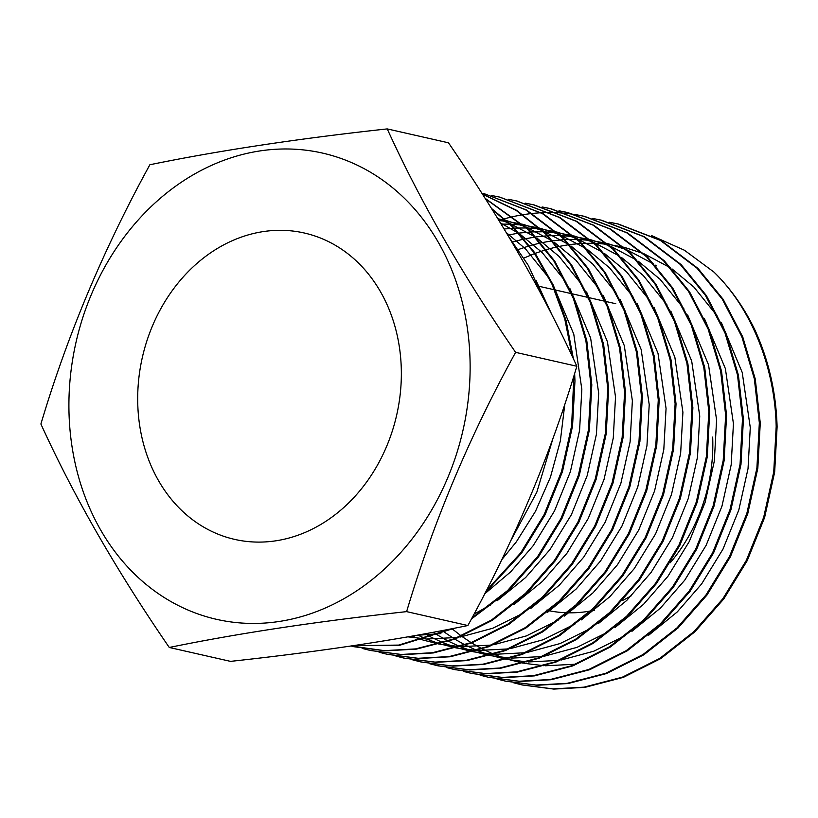 <?xml version="1.0" encoding="UTF-8"?>
<svg xmlns="http://www.w3.org/2000/svg" width="818" height="818" viewBox="0 0 818 818"><rect width="100%" height="100%" fill="white"/><g stroke="black" fill="none" stroke-linecap="round" stroke-linejoin="round"><path stroke-width="1.23" d="M69.131 416.464A239.06 198.426 102.8 0 1 260.073 150.911A239.06 198.426 102.8 0 1 469.91 355.953A239.06 198.426 102.8 0 1 278.969 621.506A239.06 198.426 102.8 0 1 69.131 416.464M515.606 352.353C462.906 275.625 420.115 201.136 387.231 128.907C298.008 138.631 218.897 150.584 149.878 164.745C103.651 248.917 67.321 335.349 40.9 424.021C73.784 496.25 116.575 570.739 169.275 647.467C238.283 633.306 317.394 621.363 406.618 611.629C433.039 522.958 469.368 436.526 515.606 352.353L576.854 366.26C550.432 454.941 514.103 541.363 467.876 625.535L406.618 611.629M387.231 128.907L448.489 142.813C501.178 219.551 543.97 294.03 576.854 366.26M137.833 406.086A157.107 130.399 -77.2 0 0 234.735 539.41A157.107 130.399 -77.2 0 0 401.209 366.321A157.107 130.399 -77.2 0 0 304.306 233.007A157.107 130.399 -77.2 0 0 137.833 406.086M712.683 437.047A157.107 130.399 102.8 0 1 670.29 562.723M631.547 595.616A157.107 130.399 102.8 0 1 622.743 600.34M594.492 610.218A157.107 130.399 102.8 0 1 591.772 610.77M590.34 611.036A157.107 130.399 102.8 0 1 568.367 612.815M567.232 612.784A157.107 130.399 102.8 0 1 549.379 610.801M548.438 610.617A157.107 130.399 102.8 0 1 546.209 610.136M505.34 681.118L536.956 685.269L568.06 683.541L606.516 673.541L643.899 654.748L677.999 628.019L706.946 595.105L730.382 556.813L747.744 513.735L757.826 468.254L760.259 423.049L755.249 378.969L742.734 336.904L723.204 299.388L697.999 268.437L661.22 240.574L618.449 224.071L609.983 222.394M496.955 679.001L504.88 681.005L536.046 685.055L567.14 683.337L605.596 673.326L642.979 654.543L677.079 627.815L706.026 594.901L729.462 556.598L746.824 513.52L756.906 468.049L759.339 422.834L754.329 378.754L741.814 336.689L722.284 299.184L697.079 268.232L660.3 240.369L617.529 223.866L609.522 222.261M488.489 677.284L520.115 681.445L551.209 679.717L589.666 669.717L627.058 650.923L661.149 624.195L690.095 591.281L713.541 552.988L730.903 509.9L740.975 464.43L743.409 419.225L738.409 375.135L725.883 333.079L706.363 295.564L681.149 264.613L644.369 236.75L601.608 220.246L593.132 218.57M480.115 675.177L488.039 677.181L519.195 681.23L550.289 679.513L588.745 669.502L626.138 650.719L660.228 623.981L689.175 591.066L712.621 552.774L729.983 509.696L740.065 464.225L742.488 419.01L737.488 374.93L724.963 332.865L705.443 295.359L680.228 264.408L643.449 236.545L600.688 220.042L592.682 218.437M471.649 673.459L503.274 677.621L534.369 675.893L572.825 665.883L610.208 647.099L644.308 620.371L673.255 587.457L696.701 549.164L714.053 506.076L724.135 460.606L726.568 415.401L721.558 371.311L709.042 329.255L689.513 291.74L664.308 260.789L627.529 232.925L584.768 216.422L576.291 214.745M575.821 214.664L567.712 213.518M567.242 213.467L559.021 212.772M558.541 212.741L550.228 212.496M549.747 212.496L541.322 212.711M540.831 212.731L532.303 213.416M531.802 213.467L523.162 214.643M522.661 214.725L513.898 216.412M513.397 216.525L504.512 218.743M504 218.887L498.888 220.41M463.274 671.353L471.188 673.357L502.354 677.406L533.448 675.688L571.905 665.678L609.298 646.885L643.388 620.156L672.335 587.242L695.781 548.95L713.132 505.872L723.214 460.391L725.648 415.186L720.648 371.106L708.122 329.041L688.603 291.535L663.388 260.584L626.608 232.721L583.847 216.218L575.841 214.613M454.808 669.635L486.424 673.797L517.518 672.069L555.974 662.059L593.367 643.275L627.457 616.547L656.414 583.633L679.85 545.34L697.212 502.252L707.294 456.781L709.717 411.577L704.717 367.486L692.192 325.431L672.672 287.916L647.457 256.964L610.678 229.101L567.917 212.598L559.451 210.921M446.423 667.529L454.348 669.533L485.503 673.582L516.608 671.854L555.054 661.854L592.447 643.06L626.547 616.332L655.494 583.418L678.93 545.125L696.292 502.047L706.374 456.567L708.807 411.362L703.797 367.282L691.282 325.216L671.752 287.701L646.547 256.76L609.768 228.897L566.997 212.383L558.991 210.788M437.957 665.811L469.583 669.973L500.677 668.245L539.134 658.234L576.526 639.451L610.617 612.723L639.564 579.809L663.009 541.516L680.371 498.428L690.443 452.957L692.877 407.753L687.877 363.662L675.351 321.597L655.832 284.091L630.617 253.14L593.837 225.277L551.076 208.774L542.6 207.087M429.583 663.705L437.497 665.709L468.663 669.758L499.757 668.03L538.213 658.03L575.606 639.236L609.696 612.508L638.643 579.594L662.089 541.301L679.451 498.223L689.523 452.743L691.956 407.538L686.956 363.458L674.431 321.392L654.911 283.877L629.696 252.936L592.917 225.062L550.156 208.559L542.15 206.964M421.117 661.987L452.732 666.138L483.837 664.42L522.293 654.41L559.676 635.627L593.776 608.899L622.723 575.984L646.159 537.682L663.521 494.604L673.603 449.133L676.036 403.928L671.026 359.838L658.51 317.773L638.981 280.267L613.776 249.316L576.997 221.453L534.226 204.95L525.759 203.263M412.732 659.881L420.656 661.885L451.822 665.934L482.917 664.206L521.373 654.206L558.755 635.412L592.856 608.684L621.803 575.77L645.249 537.477L662.6 494.399L672.682 448.918L675.116 403.714L670.106 359.634L657.59 317.568L638.06 280.053L612.856 249.112L576.077 221.238L533.305 204.735L525.299 203.14M404.266 658.163L435.892 662.314L466.986 660.596L505.442 650.586L542.835 631.803L576.925 605.075L605.872 572.16L629.318 533.857L646.68 490.78L656.762 445.309L659.185 400.094L654.185 356.014L641.66 313.948L622.14 276.443L596.925 245.492L560.146 217.629L516.925 201.023M395.892 656.056L403.816 658.061L434.971 662.11L466.066 660.382L504.522 650.382L541.915 631.588L576.005 604.86L604.962 571.946L628.398 533.653L645.76 490.575L655.842 445.094L658.265 399.89L653.265 355.81L640.739 313.744L621.22 276.228L596.005 245.288L559.226 217.414L516.465 200.911L508.459 199.316M387.425 654.339L419.051 658.49L450.145 656.772L488.602 646.762L525.984 627.979L560.085 601.25L589.032 568.326L612.477 530.033L629.829 486.955L639.911 441.485L642.345 396.27L637.334 352.19L624.819 310.124L605.289 272.619L580.085 241.668L543.305 213.805L500.084 197.199M379.051 652.232L386.965 654.236L418.131 658.285L449.225 656.557L487.681 646.557L525.074 627.764L559.164 601.036L588.111 568.121L611.557 529.829L628.919 486.751L638.991 441.27L641.424 396.065L636.424 351.985L623.899 309.92L604.379 272.404L579.164 241.453L542.385 213.59L499.624 197.087L491.618 195.492M370.585 650.514L402.2 654.666L433.295 652.948L471.751 642.938L509.144 624.144L543.244 597.416L572.191 564.502L595.627 526.209L612.989 483.131L623.071 437.661L625.494 392.446L620.494 348.366L607.968 306.3L588.449 268.795L563.244 237.844L526.465 209.981L483.694 193.477L525.545 209.766L562.324 237.629L587.529 268.58L607.058 306.096L619.574 348.161L624.584 392.241L622.15 437.446L612.068 482.927L594.706 526.005L571.271 564.297L542.324 597.212L508.223 623.94L470.841 642.733L432.385 652.733L401.28 654.461L370.125 650.412L362.2 648.408M353.734 646.69L385.36 650.842L416.454 649.114L454.91 639.114L492.303 620.32L526.393 593.592L555.34 560.678L578.786 522.385L596.148 479.307L606.22 433.826L608.653 388.622L603.653 344.542L591.128 302.476L571.608 264.971L546.393 234.02L516.577 210.287L482.334 193.999M350.912 646.026L384.44 650.637L415.534 648.909L453.99 638.909L491.383 620.116L525.473 593.387L554.42 560.473L577.866 522.181L595.228 479.103L605.3 433.622L607.733 388.417L602.733 344.337L590.207 302.271L570.688 264.756L545.473 233.805L516.117 210.369L482.416 194.142M471.383 619.032L507.763 591.455L538.5 556.854L561.935 518.561L579.297 475.483L589.379 430.002L591.813 384.797L586.803 340.717L574.287 298.652L554.757 261.136L529.553 230.195L485.043 198.253M471.996 617.887L507.518 590.616L537.579 556.649L561.025 518.356L578.377 475.268L588.459 429.798L590.893 384.593L585.882 340.503L573.367 298.447L553.837 260.932L528.632 229.981L485.268 198.621M485.207 592.764L521.649 553.029L545.095 514.737L562.457 471.659L572.539 426.178L574.962 380.973L574.645 373.468M573.398 358.836L566.138 320.728L553.173 284.93L535.044 253.048L512.702 226.371L491.413 208.365M486.158 590.903L520.739 552.825L544.175 514.532L561.537 471.444L571.618 425.974L573.868 375.973M572.201 356.29L564.747 318.836L551.782 283.693L533.817 252.404L511.782 226.157L491.935 209.193M543.489 298.58L528.356 265.461L508.724 236.678M522.181 684.942L553.806 689.093L584.901 687.365L623.357 677.365L660.75 658.572L694.84 631.844L723.787 598.929L747.233 560.637L764.595 517.559L774.666 472.078L777.1 426.873C776.139 392.957 768.91 361.014 755.403 331.024A235.369 195.359 102.8 0 0 713.92 272.057L684.369 250.206L651.506 235.553M513.806 682.836L521.72 684.84L552.886 688.879L583.98 687.161L622.437 677.151L659.829 658.367L693.92 631.639L722.867 598.725L746.313 560.422L763.675 517.344L773.746 471.874L776.18 426.669C775.086 367.425 751.088 307.844 713.92 272.057M352.895 645.739L399.613 645.29L454.563 628.183M353.233 645.688L398.693 645.085L452.282 628.633M373.366 642.59L398.305 638.49M380.145 641.496L389.562 639.962M510.718 540.821L536.823 492.191L553.101 438.008M467.876 625.535C398.458 639.768 319.337 651.711 230.523 661.373L169.275 647.467M501.731 559.737L516.332 541.864L535.493 511.311L550.442 477.17L560.35 440.902L564.809 404.164M552.355 315.687L536.035 280.482M484.604 593.929L510.708 571.813L533.183 545.688L554.532 510.882L570.371 471.73L579.584 430.401L581.833 389.317L573.776 334.184L552.886 284.306M549.123 278.202L525.432 248.805L506.25 232.547M474 614.134L490.841 604.829M497.119 600.77L525.647 577.518L550.023 549.512L571.383 514.706L587.212 475.555L596.424 434.225L598.684 393.141L590.616 338.008L569.727 288.13M565.974 282.036L542.273 252.629L520.422 234.5M518.551 233.232L500.401 222.895M416.362 635.341L440.902 633.623M513.96 604.594L542.487 581.342L566.874 553.336L588.224 518.53L604.062 479.379L613.265 438.049L615.525 396.965L607.457 341.832L586.578 291.954M582.815 285.86L559.113 256.453L537.273 238.324M535.401 237.056L509.522 223.294M508.305 222.803L498.121 219.173M407.834 636.844L425.881 638.94M427.252 639.001L457.743 637.447M460.074 637.079L492.733 628.255L524.532 612.477M530.8 608.418L559.338 585.167L583.715 557.16L605.075 522.365L620.903 483.203L630.116 441.873L632.375 400.789L624.308 345.656L603.418 295.779M599.666 289.684L575.964 260.277L554.113 242.148M552.242 240.881L526.373 227.118M525.146 226.627L506.679 220.666M505.739 220.431L497.865 218.764M547.651 612.242L576.179 589.001L600.555 560.984L621.915 526.189L637.743 487.027L646.956 445.698L649.216 404.613L641.148 349.48L620.259 299.603M616.506 293.509L592.805 264.102L570.954 245.973M569.093 244.705L543.213 230.942M541.997 230.451L523.52 224.49M522.579 224.255L507.559 221.463M506.751 221.361L499 220.604M411.945 636.128L422.63 639.901M423.427 640.146L438.652 643.96M439.634 644.155L459.573 646.588M460.933 646.66L491.434 645.095M493.765 644.727L526.424 635.903L558.224 620.126M564.492 616.066L593.019 592.825L617.406 564.809L638.756 530.013L654.594 490.861L663.807 449.522L666.056 408.438L657.999 353.304L637.11 303.427M633.347 297.333L609.655 267.936L587.805 249.797M585.933 248.529L560.064 234.766M558.837 234.275L540.371 228.314M539.42 228.079L524.399 225.287M523.602 225.185L510.422 224.142M509.696 224.122L501.158 224.132M417.773 635.095L426.106 638.868M426.791 639.144L439.471 643.725M440.268 643.97L455.493 647.784M456.485 647.979L476.413 650.412M477.784 650.484L508.275 648.919M510.606 648.551L543.264 639.727L575.064 623.95M581.342 619.891L609.87 596.649L634.247 568.633L655.607 533.837L671.435 494.685L680.648 453.346L682.907 412.262L674.84 357.139L653.95 307.251M650.198 301.157L626.496 271.76L604.645 253.621M602.774 252.353L576.905 238.59M575.678 238.099L557.211 232.138M556.271 231.913L541.25 229.112M540.442 229.009L527.262 227.966M526.536 227.946L514.44 228.099M513.755 228.14L504.123 229.02M424.982 633.786L431.219 637.202M431.832 637.519L442.957 642.692M443.632 642.968L456.321 647.549M457.109 647.795L472.344 651.609M473.325 651.803L493.264 654.236M494.624 654.308L525.125 652.744M527.457 652.375L560.115 643.551L591.905 627.774M598.183 623.715L626.711 600.473L651.087 572.457L672.447 537.661L688.275 498.51L697.488 457.18L699.748 416.086L691.68 360.963L670.801 311.075M667.038 304.981L643.337 275.584L621.496 257.445M619.625 256.177L593.745 242.414M592.529 241.923L574.052 235.962M573.111 235.737L558.091 232.936M557.283 232.833L544.113 231.791M543.387 231.77L531.281 231.934M530.606 231.964L519.154 233.079M518.5 233.171L507.763 235.073M433.223 632.263L437.425 634.972M437.988 635.32L448.07 641.026M448.673 641.343L459.798 646.517M460.483 646.793L473.162 651.373M473.959 651.619L489.184 655.433M490.166 655.627L510.105 658.061M511.475 658.132L541.966 656.568M544.297 656.21L576.956 647.375L608.756 631.598M615.024 627.539L643.561 604.298L667.938 576.281L689.298 541.485L705.126 502.334L714.339 461.004L716.588 419.91L708.531 364.787L687.641 314.899M683.889 308.805L660.187 279.408L638.337 261.269M636.465 260.001L610.596 246.238M609.369 245.748L590.903 239.786M589.952 239.562L574.931 236.76M574.134 236.658L560.954 235.615M560.228 235.594L548.121 235.758M547.447 235.788L535.995 236.903M535.35 236.995L524.297 238.968M523.663 239.101L512.845 241.883M442.272 630.566L444.43 632.161M444.951 632.539L454.276 638.797M454.828 639.144L464.91 644.86M465.524 645.167L476.649 650.341M477.323 650.617L490.013 655.198M490.8 655.443L506.025 659.257M507.017 659.451L526.945 661.885M528.316 661.956L558.806 660.392M561.138 660.034L593.807 651.2L625.596 635.422M631.874 631.363L660.402 608.122L684.778 580.115L706.139 545.309L721.967 506.158L731.18 464.829L733.439 423.734L725.372 368.611L704.482 318.723M656.373 265.922L655.177 265.093M653.316 263.836L627.437 250.073M626.22 249.572L607.743 243.611M606.803 243.386L591.782 240.584M590.974 240.482L577.794 239.439M577.079 239.418L564.972 239.582M564.297 239.613L552.835 240.737M552.191 240.819L541.138 242.793M540.504 242.926L529.696 245.717M529.072 245.901L518.387 249.51M452.538 629.154L461.28 635.985M461.792 636.363L471.117 642.621M471.679 642.968L481.751 648.684M482.364 648.991L493.489 654.165M494.174 654.441L506.853 659.022M507.651 659.267L522.876 663.081M523.857 663.275L543.796 665.709M545.156 665.78L575.657 664.216M648.715 635.187L677.243 611.946L701.629 583.94L722.979 549.134L738.818 509.982L748.03 468.653L750.28 427.569L742.212 372.435L721.333 322.548M717.57 316.454L693.879 287.057L672.028 268.918M670.157 267.66L644.287 253.897M643.06 253.396L624.594 247.435M623.643 247.21L608.623 244.408M607.825 244.306L594.645 243.263M593.919 243.243L581.813 243.406M581.138 243.437L569.686 244.562M569.031 244.643L557.978 246.617M557.355 246.75L546.536 249.541M545.923 249.725L535.238 253.335M534.614 253.57L523.98 258.048M618.459 224.071L617.539 223.866M601.608 220.246L600.688 220.042M584.768 216.422L583.847 216.218M567.917 212.598L566.997 212.394M551.076 208.774L550.156 208.559M534.236 204.95L533.316 204.735M517.385 201.126L516.465 200.911M500.544 197.302L499.624 197.087M483.694 193.477L482.784 193.263M522.641 685.044L521.72 684.83M505.8 681.22L504.88 681.005M488.949 677.396L488.029 677.181M472.109 673.572L471.188 673.357M455.258 669.748L454.348 669.533M438.417 665.924L437.497 665.709M421.577 662.089L420.656 661.885M404.726 658.265L403.806 658.061M387.885 654.441L386.965 654.236M371.045 650.617L370.125 650.412M354.194 646.793L353.274 646.588M615.78 303.723L605.974 301.505M605.054 301.29L589.134 297.68M588.214 297.466L572.283 293.846M571.363 293.642L555.442 290.022M554.522 289.817L538.592 286.198"/></g></svg>
